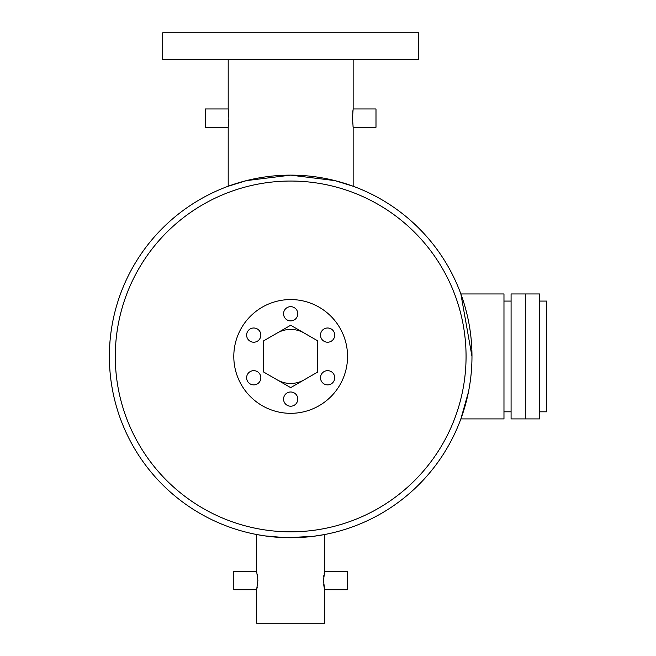 <?xml version="1.0" encoding="UTF-8"?>
<svg xmlns="http://www.w3.org/2000/svg" width="656" height="656" viewBox="0 0 656 656"><rect width="100%" height="100%" fill="white"/><g stroke="black" fill="none" stroke-linecap="round" stroke-linejoin="round"><path stroke-width="0.98" d="M525.3 418.913L525.3 293.962L539.519 293.962L539.519 418.913L525.3 418.913L525.3 293.962L511.081 293.962L511.081 418.913L525.3 418.913M539.519 301.071L546.628 301.071L546.628 411.804L539.519 411.804M290.674 391.985A7.109 7.109 0 0 0 283.564 399.102A7.109 7.109 0 0 0 290.674 406.212A7.109 7.109 0 0 0 297.783 399.102A7.109 7.109 0 0 0 290.674 391.985M253.733 370.656A7.109 7.109 0 0 0 246.623 377.766A7.109 7.109 0 0 0 253.733 384.875A7.109 7.109 0 0 0 260.842 377.766A7.109 7.109 0 0 0 253.733 370.656M253.733 328A7.109 7.109 0 0 0 246.623 335.109A7.109 7.109 0 0 0 253.733 342.219A7.109 7.109 0 0 0 260.842 335.109A7.109 7.109 0 0 0 253.733 328M290.674 306.672A7.109 7.109 0 0 0 283.564 313.781A7.109 7.109 0 0 0 290.674 320.891A7.109 7.109 0 0 0 297.783 313.781A7.109 7.109 0 0 0 290.674 306.672M327.615 328A7.109 7.109 0 0 0 320.505 335.109A7.109 7.109 0 0 0 327.615 342.219A7.109 7.109 0 0 0 334.724 335.109A7.109 7.109 0 0 0 327.615 328M327.615 370.656A7.109 7.109 0 0 0 320.505 377.766A7.109 7.109 0 0 0 327.615 384.875A7.109 7.109 0 0 0 334.724 377.766A7.109 7.109 0 0 0 327.615 370.656M277.168 379.84A27.019 27.019 0 0 0 304.179 379.84M304.179 333.043A27.019 27.019 0 0 0 277.168 333.043M290.674 413.321A56.875 56.875 0 0 0 347.549 356.438A56.875 56.875 0 0 0 290.674 299.562A56.875 56.875 0 0 0 233.798 356.438A56.875 56.875 0 0 0 290.674 413.321M263.655 372.034L290.674 387.639L317.693 372.034L317.693 340.841L290.674 325.245L263.655 340.841L263.655 372.034M162.696 59.532L418.651 59.532L418.651 32.8L162.696 32.8L162.696 59.532M319.111 535.493L324.712 534.517L313.56 536.288L287.41 537.707M233.798 184.295L228.198 186.247L228.198 127.272L228.87 118.121L228.198 108.962L228.198 59.532M353.084 126.821L353.149 127.272L375.995 127.272L375.995 108.962L353.149 108.962L352.477 118.121L353.149 127.272L353.149 186.247L334.847 180.605L290.657 175.136L246.484 180.605L228.198 186.247M353.051 126.575L352.953 125.772L353.051 126.575M228.288 109.642L228.198 108.962L205.353 108.962L205.353 127.272L228.198 127.272M462.824 413.321L460.873 418.913L503.972 418.913L503.972 293.962L460.873 293.962L471.976 356.438A181.302 181.302 0 0 1 290.674 537.74A181.302 181.302 0 0 1 109.372 356.438A181.302 181.302 0 0 1 290.674 175.136A181.302 181.302 0 0 1 471.976 356.438A181.302 181.302 0 0 1 290.674 537.74A181.302 181.302 0 0 1 109.372 356.438M468.441 392.058L460.873 418.913M285.229 537.658L264.753 535.878L256.635 534.517L262.236 535.493M256.635 534.517L256.635 571.384L257.89 580.544L256.635 589.695L256.635 623.2L324.712 623.2L324.712 589.695L323.457 580.544L324.712 571.384L324.712 534.517M256.635 571.384L233.798 571.384L233.798 589.695L256.635 589.695M256.824 588.973L257.267 586.972M324.712 571.384L347.549 571.384L347.549 589.695L324.712 589.695M323.646 584.094L323.966 586.349M323.99 586.472L324.326 588.145M347.549 356.438A56.875 56.875 0 0 1 290.674 413.321A56.875 56.875 0 0 1 233.798 356.438A56.875 56.875 0 0 1 290.674 299.562A56.875 56.875 0 0 1 347.549 356.438M353.149 108.962L353.149 59.532M228.665 113.07L228.772 114.562M352.813 111.659L353.002 110.052M231.002 185.238L231.962 184.91M228.222 109.142L228.296 109.691M324.523 572.106L324.318 572.991M324.31 573.008L324.089 574.074M323.843 575.484L323.646 576.985M257.496 575.443L257.259 574.082M462.554 298.767L460.873 293.962M115.284 356.438A175.39 175.39 0 0 0 290.674 531.827A175.39 175.39 0 0 0 466.063 356.438A175.39 175.39 0 0 0 290.674 181.048A175.39 175.39 0 0 0 115.284 356.438M503.972 411.804L511.081 411.804M503.972 301.071L511.081 301.071"/></g></svg>

